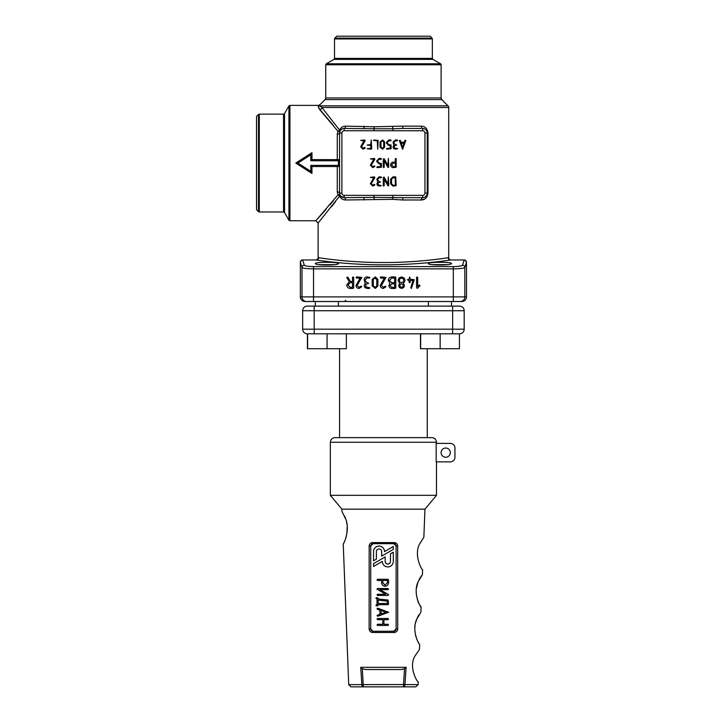 <?xml version="1.0" encoding="UTF-8"?>
<svg xmlns="http://www.w3.org/2000/svg" width="723" height="723" viewBox="0 0 723 723"><rect width="100%" height="100%" fill="white"/><g stroke="black" fill="none" stroke-linecap="round" stroke-linejoin="round"><path stroke-width="1.08" d="M448.721 257.668L448.721 107.483A2.305 2.305 0 0 0 448.043 105.856L441.78 99.593L325.061 99.593L319.946 104.699L318.319 105.377L289.932 105.377L289.932 220.75L315.815 220.75L318.12 223.055L318.12 257.668L318.735 257.668C322.485 258.445 351.622 262.657 383.416 262.521C415.192 262.657 444.356 258.454 448.106 257.668L448.721 257.668A2.305 2.305 0 0 0 451.035 259.973M318.481 107.835L333.402 125.45M333.402 200.678L329.805 205.016M326.154 209.254L315.815 220.75M340.84 196.222L344.193 197.677A2.305 1.338 -90 0 1 345.531 199.982C342.964 199.973 340.967 198.68 339.539 196.123A2.305 1.085 36 0 0 337.984 194.849L315.815 220.75L337.984 194.849L337.27 191.902L337.27 166.525M337.27 159.602L337.27 134.216L337.984 131.279L319.702 109.625L318.21 106.48C318.355 105.007 318.355 105.007 318.21 106.48A2.305 2.259 -173.5 0 0 319.81 105.856C320 104.311 320 104.311 319.81 105.856C320 104.311 320 104.311 319.81 105.856L321.871 107.483L339.539 130.004C340.958 127.447 342.964 126.154 345.531 126.145A2.305 1.338 -90 0 1 344.193 128.45L373.936 128.766L373.936 130.755L344.193 130.755A2.305 2.305 0 0 0 341.889 133.068L341.889 193.059A2.305 2.305 0 0 0 344.193 195.364L373.936 195.364L373.936 197.361L403.335 197.677A2.305 0.678 -90 0 0 402.657 199.982L392.58 199.349L345.531 199.982M374.261 199.349L373.936 197.361L344.193 197.677A4.618 4.618 0 0 1 339.575 193.059L339.575 133.068A4.618 4.618 0 0 1 344.193 128.45L342.973 128.613M339.575 159.602L339.394 160.443A1.157 0.868 -132.8 0 1 339.575 159.602L311.956 159.602L311.956 152.68L295.806 163.064L311.956 173.448L311.956 166.525L339.575 166.525A1.157 0.868 -47.2 0 1 339.394 165.675L339.575 166.525M344.193 195.364L344.193 197.677A4.618 4.618 0 0 1 339.575 193.059A2.305 1.157 0 0 0 337.27 191.902M337.27 134.216A2.305 1.157 180 0 0 339.575 133.068A4.618 4.618 0 0 1 344.193 128.45L344.193 130.755M345.531 126.145L374.261 126.778L402.657 126.145A2.305 0.678 -90 0 0 403.335 128.45L421.03 128.45M424.284 128.748L422.648 128.45A4.618 4.618 0 0 1 427.266 133.068L427.266 193.059A4.618 4.618 0 0 1 422.648 197.677L403.335 197.677M345.811 260.931L337.117 260.099M328.486 259.096L324.058 258.5M318.735 257.668L318.735 257.668A2.305 2.286 -79.6 0 1 316.457 259.973L316.457 259.973A2.305 2.286 90 0 0 318.735 257.668M331.532 206.814L335.626 201.491M402.657 126.145L421.31 126.145C425.061 126.209 427.284 128.513 427.998 133.068L427.998 193.059C427.293 197.596 425.07 199.9 421.31 199.982L424.808 198.961M426.706 197.153L427.844 194.541M339.539 196.123L318.12 223.055L339.539 196.123A2.305 0.859 -26.2 0 0 340.054 195.102L340.406 195.698M432.336 38.934L334.505 38.934L334.505 58.373L432.336 58.373L432.336 38.934A1.157 1.157 0 0 0 432.002 38.12L430.104 36.213L336.746 36.213L334.839 38.12L432.002 38.12M441.111 64.772L325.73 64.772L325.73 97.957L441.111 97.957L441.111 64.772A1.157 1.157 0 0 0 440.533 63.778L432.914 59.376L333.927 59.376A1.157 1.157 0 0 0 334.505 58.373M304.311 265.205C305.052 266.019 308.125 266.471 313.529 266.579L313.529 268.857C306.778 268.748 302.937 268.296 302.006 267.492A2.305 2.277 -20.4 0 1 304.311 265.205L302.657 259.973A2.305 2.305 180 0 0 300.352 262.286L301.834 259.973L316.448 259.973C320.325 260.75 350.501 264.943 383.416 264.808C416.312 264.943 446.507 260.75 450.393 259.973L465.006 259.973L466.489 262.286L464.835 267.492C463.886 268.296 460.054 268.757 453.312 268.857L313.529 268.857L313.529 296.891L453.312 296.891L453.312 301.509L460.226 301.509L304.97 301.509A4.618 4.618 0 0 1 300.352 296.891L302.006 296.891L302.006 267.492L300.352 262.286L300.352 296.891A4.618 4.618 0 0 0 304.97 301.509M461.88 301.509L460.226 301.509A4.618 4.609 -90 0 0 464.835 296.891L466.489 296.891L466.489 262.286L466.489 296.891A4.618 4.618 0 0 1 461.88 301.509A4.618 4.618 0 0 0 466.489 296.891A4.618 4.618 0 0 1 461.88 301.509M336.746 36.213L430.104 36.213M256.511 120.009L256.511 206.118M256.575 209.742L256.575 116.385L256.575 209.742L258.482 211.64A1.157 1.157 0 0 0 259.295 211.984L283.533 211.984L283.533 114.144L259.295 114.144L259.295 211.984M258.482 211.64L258.482 114.478L256.575 116.385M288.929 220.172L288.929 105.956L284.537 113.565L284.537 212.553L288.929 220.172A1.157 1.157 0 0 0 289.932 220.75M465.006 259.973L464.184 259.973L462.53 265.205C461.771 266.019 458.707 266.48 453.312 266.579L313.529 266.579M338.427 263.543C339.186 261.871 314.595 261.871 315.355 263.543C314.577 265.504 339.168 265.504 338.427 263.543M451.495 263.543C452.255 261.871 427.664 261.871 428.414 263.543C427.645 265.504 452.236 265.504 451.495 263.543M428.64 263.271L429.272 263.027M431.785 262.612L433.484 262.467M435.553 262.359L442.196 262.286M443.353 262.322L444.32 262.359M446.371 262.467L448.106 262.612M449.561 262.801L450.61 263.027M315.571 263.271L316.204 263.027M318.716 262.612L320.416 262.467M322.494 262.359L329.137 262.286M330.284 262.322L331.251 262.359M333.303 262.467L335.038 262.612M336.493 262.801L337.551 263.027M426.823 195.02L427.148 194.089M426.832 131.116L426.335 130.285M373.936 195.364L422.648 195.364A2.305 2.305 0 0 0 424.952 193.059L427.266 193.059A4.618 4.618 0 0 1 422.648 197.677L421.03 197.677M341.889 193.059L339.575 193.059L340.054 195.102A2.305 1.175 -26.2 0 0 337.984 194.849M342.386 128.821L341.31 129.462M340.831 129.905L340.117 130.899M340.054 131.026A2.305 0.859 -153.8 0 0 339.539 130.004A2.305 1.085 144 0 1 337.984 131.279A2.305 1.175 -153.8 0 0 340.054 131.026L339.575 133.068L341.889 133.068M421.31 126.145A2.305 1.338 -90 0 0 422.648 128.45A4.618 4.618 0 0 1 427.266 133.068L427.23 132.544M425.73 129.625L425.043 129.119M422.648 195.364L422.648 197.677L423.488 197.596M425.739 196.493L426.335 195.834M453.312 266.579L453.312 296.891L464.835 296.891L464.835 267.492A2.305 2.277 -159.6 0 0 462.53 265.205M325.061 99.593A2.305 2.305 0 0 0 325.73 97.957M319.702 109.625A2.305 2.033 138.9 0 0 321.871 107.483L448.721 107.483M392.905 195.364L392.58 199.349M403.335 128.45L392.905 128.766L392.905 130.755L373.936 130.755M392.58 126.778L392.905 128.766L373.936 128.766L374.261 126.778M363.506 197.677A2.305 0.678 -90 0 1 364.184 199.982M364.184 126.145A2.305 0.678 -90 0 1 363.506 128.45M422.648 197.677A2.305 1.338 -90 0 0 421.31 199.982L402.657 199.982M450.393 259.973A2.305 2.286 79.6 0 1 448.106 257.668A2.305 2.286 90 0 0 450.393 259.973M339.43 166.525A1.157 0.497 -90 0 1 338.924 165.368L339.394 165.675M339.394 160.443L338.924 160.75A1.157 0.497 -90 0 1 339.43 159.602M311.956 166.525L310.809 165.368L338.427 165.368L338.427 160.75L310.809 160.75L310.809 154.794L297.939 163.064L310.809 171.333L310.809 165.368M311.956 173.448L310.809 171.333M295.806 163.064L297.939 163.064M311.956 152.68L310.809 154.794M311.956 159.602L310.809 160.75M283.533 114.144A1.157 1.157 0 0 0 284.537 113.565M390.646 183.805L390.646 179.187L392.951 176.882L395.716 176.882L396.177 185.648L392.951 186.109L390.646 183.805M391.559 179.187L392.951 177.804L395.264 177.804L395.264 185.196L392.951 185.196L391.559 183.814L391.559 179.187M378.147 184.754L381.464 185.639L379.159 186.1L377.424 185.377L376.846 183.805L377.749 181.934L376.846 179.177L379.168 176.864L381.012 176.864L381.473 177.325L381.012 177.786L379.168 177.786L377.777 179.177L377.777 180.108L379.159 181.5L380.542 181.952L378.156 182.856L378.147 184.754M370.348 183.705L373.664 177.804L370.348 177.343L374.487 176.882L374.876 177.596L371.27 183.732L372.788 185.196L374.469 184.266L374.876 184.971L372.797 186.109L370.348 183.705M383.28 167.194L383.28 158.924L384.148 158.698L387.88 165.35L388.341 158.427L388.793 167.149L387.926 167.365L384.193 160.714L384.193 167.194L383.741 167.655L383.28 167.194M360.65 146.787L363.958 140.877L360.65 140.425L364.781 139.964L365.169 140.678L361.563 146.814L363.082 148.278L364.763 147.347L365.169 148.052L363.091 149.191L360.65 146.787M370.791 148.278L370.791 145.513L367.103 145.052L370.791 144.591L371.251 139.964L371.712 148.73L371.251 149.191L367.103 148.739L370.791 148.278M373.565 140.425L374.026 139.964L378.174 140.425L377.713 149.191L377.261 140.877L373.565 140.425M380.036 147.167L380.036 141.997L382.612 139.964L384.636 141.997L384.636 147.167L382.612 149.191L380.036 147.167M380.958 141.988L382.06 140.877L383.723 141.988L383.723 147.167L382.621 148.278L380.958 147.167L380.958 141.988M386.968 148.278L390.185 148.278L390.185 145.495L388.802 145.495L386.507 143.19L386.507 142.268L388.802 139.964L390.646 139.964L391.107 140.425L390.646 140.877L388.802 140.877L387.42 142.268L387.42 143.19L388.802 144.582L391.107 145.043L391.107 148.73L386.968 149.191L386.507 148.739L386.968 148.278M394.297 147.835L397.623 148.721L395.309 149.173L393.574 148.459L393.005 146.886L393.899 145.016L393.005 142.259L395.318 139.946L397.162 139.946L397.623 140.407L397.162 140.868L395.318 140.868L393.936 142.259L393.936 143.181L395.309 144.582L396.701 145.034L394.306 145.938L394.297 147.835M400.922 142.277L404.274 142.277L404.943 140.289L405.838 140.425L402.594 149.29L399.394 140.587L400.262 140.289L400.922 142.277M401.238 143.226L403.958 143.226L402.594 147.302L401.238 143.226M370.348 165.251L373.664 159.34L370.348 158.879L374.487 158.427L374.876 159.132L371.27 165.278L372.788 166.733L374.469 165.811L374.876 166.516L372.797 167.655L370.348 165.251M377.279 166.733L380.497 166.733L380.497 163.958L379.114 163.958L376.819 161.654L376.819 160.732L379.114 158.427L380.958 158.427L381.419 158.879L380.958 159.34L379.114 159.34L377.731 160.723L377.731 161.654L379.114 163.037L381.419 163.497L381.419 167.194L377.279 167.655L376.819 167.194L377.279 166.733M393.411 167.655C391.73 167.492 390.809 166.57 390.646 164.889C390.809 163.199 391.73 162.277 393.411 162.124L395.264 162.124L395.264 158.888L395.716 158.427L396.177 158.888L396.177 167.194L393.411 167.655M391.559 164.889L393.411 163.037L395.264 163.037L395.264 166.733L393.411 166.733L391.559 164.889M383.28 185.648L383.28 177.388L384.148 177.162L387.88 183.814L388.341 176.882L388.793 185.603L387.926 185.829L384.193 179.177L384.193 185.648L383.741 186.109L383.28 185.648M416.575 287.881L416.575 277.496L417.153 276.918L417.722 277.496L417.722 286.498L419.439 284.989L420.027 285.576L417.551 288.287L416.575 287.881M409.064 282.115L409.064 280.379L407.32 279.801L409.064 279.232L409.634 276.918L410.203 279.232L414.27 279.702L411.378 288.459L410.809 287.718L412.914 280.379L410.203 280.379L410.203 282.115L409.634 282.693L409.064 282.115M389.95 283.335L388.314 280.379C388.513 278.274 389.67 277.117 391.767 276.918L395.219 276.918L395.797 277.496L395.797 287.881L395.219 288.459L391.758 288.459C390.004 288.287 389.037 287.329 388.884 285.576L389.95 283.335M390.022 285.576L391.758 283.832L394.65 283.832L394.65 287.311L391.758 287.311L390.022 285.576M389.462 280.379L391.767 278.066L394.65 278.066L394.65 282.693L391.767 282.693L389.462 280.379M372.155 285.919L372.155 279.458L375.373 276.918L377.903 279.458L377.903 285.919L375.373 288.459L372.155 285.919M373.303 279.449L374.686 278.066L376.755 279.449L376.755 285.928L375.373 287.311L373.303 285.928L373.303 279.449M355.996 285.449L360.135 278.066L356.575 278.066L355.996 277.496L356.575 276.918L361.789 277.379L357.144 285.486L359.042 287.311L361.139 286.145L361.753 286.715L359.051 288.459C357.189 288.242 356.168 287.248 355.996 285.449M350.203 288.459C348.106 288.26 346.95 287.103 346.751 284.998L349.263 281.681L346.733 277.478L347.799 277.18L350.547 281.545L352.517 281.545L352.517 277.496L353.095 276.918L353.664 277.496L353.664 287.881L353.086 288.459L350.203 288.459M347.899 284.998L350.203 282.693L352.517 282.693L352.517 287.311L350.203 287.311L347.899 284.998M365.739 286.76L369.887 287.862L369.317 288.441L367.004 288.441L364.835 287.537L364.112 285.576L365.242 283.235L364.112 279.792C364.284 278.03 365.251 277.063 367.013 276.9L369.896 277.469L369.317 278.048L367.013 278.048L365.278 279.783L365.278 280.949L367.004 282.693L368.739 283.262L365.748 284.392L365.739 286.76M380.235 285.449L384.374 278.066L380.813 278.066L380.235 277.496L380.813 276.918L386.028 277.379L381.383 285.486L383.28 287.311L385.377 286.145L385.992 286.715L383.289 288.459C381.428 288.242 380.415 287.248 380.235 285.449M398.689 285.567L399.665 283.335L398.102 280.379L398.969 278.003L401.581 276.918L404.175 278.003L405.043 280.379L403.479 283.344L404.437 285.567L403.723 287.555L401.572 288.459L399.403 287.555L398.689 285.567M401.572 282.693L399.828 281.961L399.25 280.379L399.828 278.78L401.572 278.066L403.317 278.78L403.895 280.379L403.317 281.961L401.572 282.693M401.572 283.832L402.865 284.383L403.289 285.576L402.865 286.769L401.572 287.311L400.271 286.769L399.837 285.576L400.271 284.383L401.572 283.832M319.069 264.654L334.713 264.654M307.411 348.712L346.362 348.712L346.362 333.809L433.213 333.809L307.411 333.809L307.411 348.712L307.411 333.809M307.6 348.712L307.6 333.809L314.198 333.809L307.275 333.809A4.618 4.618 0 0 1 302.657 329.191L302.657 310.727A4.618 4.618 0 0 1 307.275 306.118L459.566 306.118A4.618 4.618 0 0 1 464.184 310.727L464.184 329.191A4.618 4.618 0 0 1 459.566 333.809L433.213 333.809L459.43 333.809L459.43 348.712L420.479 348.712L420.479 333.809M464.184 310.727A4.618 4.618 0 0 0 459.566 306.118A4.618 4.618 0 0 1 464.184 310.727L314.198 310.727L314.198 306.118M314.198 333.809L314.198 310.727L302.657 310.727L302.657 329.191L464.184 329.191M420.659 348.712L420.659 333.809M440.144 348.712L440.144 333.809M327.076 348.712L327.076 333.809M427.266 348.712L427.266 437.641M334.966 437.641L431.875 437.641C434.677 437.912 436.222 439.457 436.493 442.259L330.348 442.259C330.619 439.457 332.155 437.912 334.966 437.641M436.177 443.407L436.177 461.87L450.339 461.87A4.618 4.618 0 0 0 454.948 457.252L454.948 448.025A4.618 4.618 0 0 0 450.339 443.407L436.177 443.407L436.493 442.259M393.8 631.215L396.114 628.938L396.114 545.937L393.8 543.678L373.032 543.678L370.727 545.937L370.727 628.938L373.032 631.287L372.697 632.489C370.565 632.3 369.381 631.134 369.128 628.983L369.164 545.982C369.408 543.859 370.592 542.72 372.734 542.575L373.032 543.678L393.818 543.678C394.939 543.533 395.707 544.283 396.114 545.937L396.114 628.911A2.305 2.305 180 0 1 393.8 631.215L373.032 631.287L393.8 631.287L394.143 632.489L372.697 632.489M372.734 542.575L394.107 542.575C396.24 542.72 397.433 543.859 397.677 545.982L397.713 628.983C397.46 631.125 396.276 632.291 394.143 632.489M394.107 542.575L393.8 543.678M369.128 628.983L370.727 628.911A2.305 2.305 180 0 0 373.032 631.215M362.313 668.748L363.298 686.85L351.026 686.85L403.542 686.85L363.298 686.85A2.305 1.437 -90 0 1 361.861 684.636L360.75 667.329L406.091 667.329L404.519 668.748L401.491 669.543L365.341 669.543L362.313 668.748L360.75 667.329M406.091 667.329L404.979 684.636A2.305 1.437 90 0 1 403.542 686.85L415.815 686.85L418.12 684.636L418.228 681.843C418.481 683.741 408.287 668.676 414.55 656.665L419.494 649.444L419.683 644.437C419.828 646.01 411.242 631.387 416.484 619.738L420.949 612.038L421.057 606.922M351.026 686.85L348.721 684.636L403.542 684.545L404.519 668.748M383.922 619.683L383.922 624.301L387.989 624.301L388.567 624.88L387.989 625.449L377.614 625.449L377.026 624.862L377.596 624.301L382.774 624.301L382.774 619.683L377.587 619.683L377.008 619.114L377.587 618.536L387.971 618.536L388.549 619.114L387.971 619.683L383.922 619.683L383.922 624.256L387.989 624.256L388.567 624.88M388.549 619.114L387.971 618.49L377.587 618.49L377.008 619.114M377.026 624.862L377.596 624.256L382.774 624.256L382.774 619.683M386.109 612.236L381.093 613.908L381.093 610.555L386.181 612.254L381.093 613.954L381.093 610.555M379.9 614.342L379.9 610.158L377.424 609.326L377.026 608.811L377.587 608.215L388.667 612.254L377.795 616.258L377.026 615.698L377.424 615.174L379.9 614.342M377.026 615.698L379.9 614.297L379.9 610.158M388.667 612.254L377.795 608.206L377.026 608.811M378.156 603.488L378.156 600.117L387.401 601.165L387.401 603.488L378.156 603.488M387.401 601.165L387.401 603.533L378.156 603.533L378.156 600.117M378.156 598.346L378.156 598.978L388.043 600.063L388.549 604.103L387.971 604.681L378.156 604.681L377.587 605.838L376.439 605.838L375.861 605.259L377.008 604.681L377.008 598.915L375.861 598.346L376.439 597.767L377.587 597.767L378.156 598.933L388.043 600.018L388.549 604.057M375.861 598.346L376.439 597.722L378.156 598.301M375.861 605.259L377.008 604.636L377.008 598.915M378.156 604.681L378.156 605.214M387.971 595.463L377.587 595.463L377.008 594.893L377.587 594.315L385.757 594.315L376.927 589.082L377.587 588.549L387.971 588.549L388.549 589.128L387.971 589.697L379.801 589.697L388.242 594.378L388.631 594.93L387.971 595.463M388.631 594.93L388.242 594.378M379.882 589.697L388.242 594.333M388.549 589.128L387.971 588.504L377.587 588.504L376.927 589.082M377.008 594.893L377.587 594.27L385.675 594.27M382.774 582.747L382.774 580.479L387.401 580.479L387.401 582.747L385.088 585.052L382.774 582.747M387.401 580.479L387.401 582.792L385.088 585.097L382.774 582.792L382.774 580.479M388.549 582.792C388.35 584.889 387.194 586.046 385.088 586.245C382.982 586.046 381.834 584.889 381.636 582.783L381.636 580.479L377.587 580.479L377.008 579.909L377.587 579.331L387.971 579.331L388.549 579.909L388.549 582.792M388.549 579.909L388.549 582.747M377.008 579.909L377.587 579.286L387.971 579.286L388.549 579.864M381.636 582.738L381.636 580.479M393.303 546.534L393.303 549.381L381.672 556.095L381.672 551.604A2.639 2.639 180 0 0 379.024 548.965A2.639 2.639 180 0 0 376.385 551.604L376.385 559.141L373.538 560.786L373.538 551.604A5.495 5.486 0 0 1 379.024 546.118A5.495 5.486 0 0 1 384.519 551.604L393.303 546.489L384.519 551.604M381.672 556.05L381.672 551.604M373.538 560.741L373.538 551.559A5.495 5.486 0 0 1 379.024 546.073A5.495 5.486 0 0 1 384.519 551.559M393.303 552.227L390.456 553.872L390.456 561.419A2.648 2.639 0 0 1 387.808 564.067A2.648 2.639 0 0 1 385.169 561.419L385.169 556.927L373.538 563.633L373.538 566.48L382.313 561.428A5.495 5.495 180 0 0 387.817 566.913A5.495 5.495 180 0 0 393.303 561.419L393.303 552.182L390.456 553.827L390.456 561.373A2.648 2.639 0 0 1 387.808 564.021A2.648 2.639 0 0 1 385.169 561.373M373.538 563.633L385.169 556.927M445.72 457.252A4.618 4.618 0 0 1 441.265 451.441A4.618 4.618 0 0 1 448.034 448.649A4.618 4.618 0 0 1 445.72 457.252M418.671 642.892L418.346 642.349M417.451 640.641L417.054 639.783M416.8 639.195L416.593 638.671M416.059 637.153L415.427 634.821M414.821 627.962L415.065 625.305M415.49 623.045L417.171 618.075M417.686 616.999L418.942 614.785M343.38 543.624L343.235 543.877C343.127 545.232 350.303 530.998 345.883 519.476L341.979 511.477L341.889 509.173L424.952 509.173L423.859 537.243L419.367 544.374C413.439 556.439 422.901 571.559 422.603 569.643L422.404 574.64L417.957 582.132C412.49 593.954 421.355 608.739 421.138 607.04M420.768 606.507L420.307 605.802M420.126 605.522C418.409 603.452 417.108 599.376 416.231 593.303M416.349 588.63L418.021 581.961M419.159 579.466L420.271 577.541M420.849 576.674L421.59 575.653M344.528 515.969L344.763 516.484M344.961 516.954L345.811 519.25M346.498 521.672L347.085 524.916M347.221 526.335L346.814 534.17M346.344 536.285L345.675 538.508M344.446 541.563L344.067 542.331M401.491 669.543L365.341 669.543M424.952 509.173L436.493 495.327L330.348 495.327L330.348 442.259M432.137 264.654L447.772 264.654M319.81 105.856L448.043 105.856M333.927 59.376L326.308 63.778L440.533 63.778M424.952 193.059L424.952 133.068A2.305 2.305 0 0 0 422.648 130.755L392.905 130.755M306.615 301.509A4.618 4.609 -90 0 1 302.006 296.891L313.529 296.891L313.529 301.509M466.489 262.286A2.305 2.305 180 0 0 464.184 259.973M424.952 133.068L427.998 133.068M422.648 130.755L422.648 128.45M427.266 193.059L427.998 193.059M338.427 166.525L338.427 165.368L338.924 165.368M338.924 160.75L338.427 160.75L338.427 159.602M307.275 333.809A4.618 4.618 0 0 1 302.657 329.191M452.643 333.809L452.643 306.118M302.657 310.727A4.618 4.618 0 0 1 307.275 306.118M397.713 628.983L396.114 628.938M397.677 545.982L396.114 545.937M373.023 543.678C372.047 543.488 371.279 544.238 370.727 545.937L369.164 545.982M403.542 686.85L403.542 684.545L418.12 684.636M441.111 97.957L441.78 99.593M318.12 257.668C318.707 258.228 317.939 258.997 315.815 259.973M289.932 105.377L288.929 105.956M284.537 212.553L283.533 211.984M259.295 114.144L258.482 114.478M326.308 63.778L325.73 64.772M432.336 58.373L432.914 59.376M334.839 38.12L334.505 38.934M345.811 300.352L344.654 301.509M315.345 301.509L315.345 306.118M338.427 301.509L338.427 306.118M428.414 301.509L428.414 306.118M451.486 301.509L451.486 306.118M339.575 437.641L339.575 348.712M436.493 461.87L436.493 495.327M348.721 684.636L343.235 543.877M341.889 509.173L330.348 495.327"/></g></svg>
